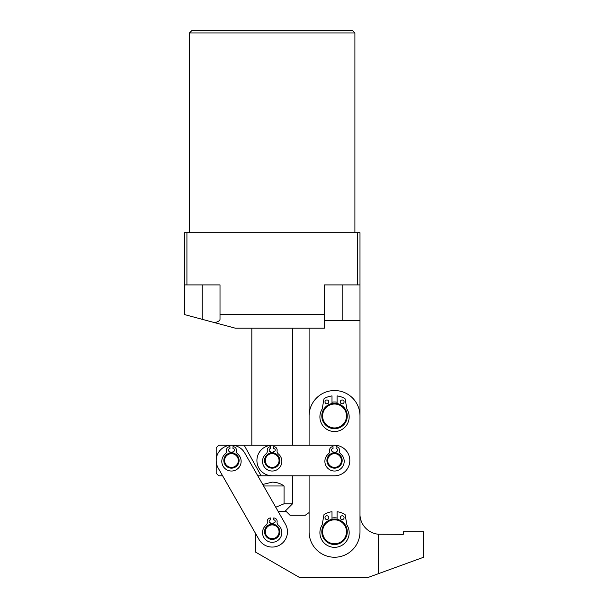 <?xml version="1.0" encoding="UTF-8"?>
<svg xmlns="http://www.w3.org/2000/svg" width="608" height="608" viewBox="0 0 608 608"><rect width="100%" height="100%" fill="white"/><g stroke="black" fill="none" stroke-linecap="round" stroke-linejoin="round"><path stroke-width="0.91" d="M189.468 32.946L192.014 30.4L352.359 30.4L354.905 32.946L189.468 32.946L189.468 232.735M354.905 32.946L354.905 232.735M184.376 284.909L184.376 314.541L235.281 328.176L324.36 328.176L324.36 320.545L359.989 320.545L359.989 284.909L357.451 284.909L357.451 232.735L186.922 232.735L186.922 284.909L184.376 284.909L184.376 232.735L186.922 232.735M357.451 232.735L359.989 232.735L359.989 284.909M357.451 284.909L324.36 284.909L324.36 319.314L324.961 320.545M214.791 322.688C218.196 321.746 219.936 320.621 220.012 319.314L220.012 284.909L186.922 284.909M220.012 314.541L324.36 314.541M309.092 445.254L309.092 415.986L309.092 445.254L218.736 445.254L216.197 447.8L216.197 473.244L218.736 475.79L222.604 475.79L255.641 533.619L255.641 552.148L299.729 577.6L367.68 577.6L378.343 573.716L378.343 534.234A20.36 20.36 0 0 1 359.989 515.303L359.989 320.545M309.092 433.8L309.092 328.176M262.74 484.477L272.186 482.152C276.541 482.19 280.493 483.466 284.058 485.974L284.058 503.789L292.547 503.789L292.547 475.79L309.092 475.79L309.092 512.574L305.269 515.242L290.001 515.242L286.186 511.427L278.137 511.427L284.909 511.427L292.547 503.789M275.743 507.232L284.058 503.789M263.598 485.974L284.058 485.974M331.998 402.222A13.999 13.999 0 0 1 337.083 402.222M331.998 518.024A13.999 13.999 0 0 1 337.083 518.024M309.092 415.986A25.452 25.452 0 0 1 334.544 390.534A25.452 25.452 0 0 1 359.989 415.986L359.989 531.787A25.452 25.452 0 0 1 334.544 557.24A25.452 25.452 0 0 1 309.092 531.787L309.092 475.79M270.659 523.526A8.398 8.398 0 0 1 273.714 523.526M229.938 452.261A8.398 8.398 0 0 1 232.993 452.261M223.888 447.26A15.268 15.268 0 0 1 244.72 452.945L285.448 524.21A15.268 15.268 0 0 1 279.764 545.049A15.268 15.268 0 0 1 258.924 539.364L218.204 468.099A15.268 15.268 0 0 1 223.888 447.26M333.017 452.268A8.398 8.398 0 0 1 336.072 452.268M270.659 452.261A8.398 8.398 0 0 1 273.714 452.261M256.918 460.522A15.268 15.268 0 0 1 272.186 445.254L334.544 445.254A15.268 15.268 0 0 1 349.813 460.522A15.268 15.268 0 0 1 334.544 475.798L272.186 475.79A15.268 15.268 0 0 1 256.918 460.522M272.186 475.79L257.777 475.79M261.121 475.79L244.188 445.254M325.227 539.296A11.962 11.962 0 0 0 342.046 541.105A11.962 11.962 0 0 0 343.854 524.278A11.962 11.962 0 0 0 327.036 522.477A11.962 11.962 0 0 0 325.227 539.296M344.447 523.8A12.722 12.722 0 0 1 342.524 541.698A12.722 12.722 0 0 1 324.634 539.775A12.722 12.722 0 0 1 326.557 521.877A12.722 12.722 0 0 1 344.447 523.8M273.668 467.233A6.87 6.87 0 0 0 278.897 459.04A6.87 6.87 0 0 0 270.704 453.811A6.87 6.87 0 0 0 265.476 462.004A6.87 6.87 0 0 0 273.668 467.233M270.537 453.066A7.638 7.638 0 0 1 279.642 458.873A7.638 7.638 0 0 1 273.836 467.978A7.638 7.638 0 0 1 264.731 462.171A7.638 7.638 0 0 1 270.537 453.066M268.356 537.495A6.87 6.87 0 0 0 277.894 535.618A6.87 6.87 0 0 0 276.017 526.08A6.87 6.87 0 0 0 266.479 527.957A6.87 6.87 0 0 0 268.356 537.495M276.442 525.449A7.638 7.638 0 0 1 278.525 536.043A7.638 7.638 0 0 1 267.93 538.126A7.638 7.638 0 0 1 265.848 527.531A7.638 7.638 0 0 1 276.442 525.449M378.343 534.234L403.256 534.333L403.256 531.787L423.624 531.787L423.624 557.24L378.343 573.716M244.72 452.945A15.268 15.268 0 0 0 231.466 445.254M216.197 460.522A15.268 15.268 0 0 0 218.204 468.099M323.19 412.216A11.962 11.962 0 0 0 330.775 427.34A11.962 11.962 0 0 0 345.899 419.748A11.962 11.962 0 0 0 338.306 404.632A11.962 11.962 0 0 0 323.19 412.216M346.621 419.991A12.722 12.722 0 0 1 330.539 428.062A12.722 12.722 0 0 1 322.46 411.981A12.722 12.722 0 0 1 338.55 403.91A12.722 12.722 0 0 1 346.621 419.991M341.301 459.291A6.87 6.87 0 0 0 333.306 453.766A6.87 6.87 0 0 0 327.78 461.761A6.87 6.87 0 0 0 335.776 467.286A6.87 6.87 0 0 0 341.301 459.291M327.028 461.898A7.638 7.638 0 0 1 333.169 453.013A7.638 7.638 0 0 1 342.053 459.154A7.638 7.638 0 0 1 335.912 468.038A7.638 7.638 0 0 1 327.028 461.898M224.861 462.422A6.87 6.87 0 0 0 233.366 467.126A6.87 6.87 0 0 0 238.07 458.622A6.87 6.87 0 0 0 229.566 453.918A6.87 6.87 0 0 0 224.861 462.422M238.8 458.409A7.638 7.638 0 0 1 233.578 467.856A7.638 7.638 0 0 1 224.124 462.635A7.638 7.638 0 0 1 229.353 453.188A7.638 7.638 0 0 1 238.8 458.409M273.714 524.309L273.714 522.918A1.528 1.528 0 0 0 275.242 521.39A1.528 1.528 0 0 0 273.714 519.863L273.714 517.955A3.435 3.435 0 0 1 277.104 521.938A3.435 3.435 0 0 0 278.32 525.152A9.675 9.675 0 0 1 272.186 542.298A9.675 9.675 0 0 1 266.053 525.152A3.435 3.435 0 0 0 267.269 521.938A3.435 3.435 0 0 1 270.659 517.955L270.659 519.863A1.528 1.528 0 0 0 269.131 521.39A1.528 1.528 0 0 0 270.659 522.918L270.659 524.309M232.993 453.044L232.993 451.653A1.528 1.528 0 0 0 234.521 450.125A1.528 1.528 0 0 0 232.993 448.598L232.993 446.69A3.435 3.435 0 0 1 236.383 450.672A3.435 3.435 0 0 0 237.599 453.88A9.675 9.675 0 0 1 231.466 471.033A9.675 9.675 0 0 1 225.332 453.88A3.435 3.435 0 0 0 226.548 450.672A3.435 3.435 0 0 1 229.938 446.69L229.938 448.598A1.528 1.528 0 0 0 228.41 450.125A1.528 1.528 0 0 0 229.938 451.653L229.938 453.044M273.714 453.044L273.714 451.653A1.528 1.528 0 0 0 275.242 450.125A1.528 1.528 0 0 0 273.714 448.598L273.714 446.69A3.435 3.435 0 0 1 277.104 450.672A3.435 3.435 0 0 0 278.32 453.88A9.675 9.675 0 0 1 272.186 471.033A9.675 9.675 0 0 1 266.053 453.88A3.435 3.435 0 0 0 267.269 450.672A3.435 3.435 0 0 1 270.659 446.69L270.659 448.598A1.528 1.528 0 0 0 269.131 450.125A1.528 1.528 0 0 0 270.659 451.653L270.659 453.044M336.072 453.044L336.072 451.653A1.528 1.528 0 0 0 337.592 450.125A1.528 1.528 0 0 0 336.072 448.598L336.072 446.69A3.435 3.435 0 0 1 339.462 450.68A3.435 3.435 0 0 0 340.67 453.887A9.675 9.675 0 0 1 334.544 471.033A9.675 9.675 0 0 1 328.411 453.887A3.435 3.435 0 0 0 329.62 450.68A3.435 3.435 0 0 1 333.017 446.69L333.017 448.598A1.528 1.528 0 0 0 331.489 450.125A1.528 1.528 0 0 0 333.017 451.653L333.017 453.044M340.267 517.689A1.908 1.908 0 0 1 342.175 515.782A1.908 1.908 0 0 1 344.082 517.689A1.908 1.908 0 0 1 342.175 519.597A1.908 1.908 0 0 1 340.267 517.689M324.999 517.689A1.908 1.908 0 0 1 326.906 515.782A1.908 1.908 0 0 1 328.814 517.689A1.908 1.908 0 0 1 326.906 519.597A1.908 1.908 0 0 1 324.999 517.689M337.083 519.323L337.083 511.716A20.231 20.231 0 0 1 344.88 514.398A0.509 0.509 0 0 1 345.124 514.74L346.864 524.636A1.269 1.269 0 0 0 347.031 525.076A14.638 14.638 0 0 1 334.544 547.337A14.638 14.638 0 0 1 322.05 525.076A1.269 1.269 0 0 0 322.217 524.636L323.965 514.74A0.509 0.509 0 0 1 324.201 514.398A20.231 20.231 0 0 1 331.998 511.716L331.998 519.323M340.267 401.888A1.908 1.908 0 0 1 342.175 399.98A1.908 1.908 0 0 1 344.082 401.888A1.908 1.908 0 0 1 342.175 403.796A1.908 1.908 0 0 1 340.267 401.888M324.999 401.888A1.908 1.908 0 0 1 326.906 399.98A1.908 1.908 0 0 1 328.814 401.888A1.908 1.908 0 0 1 326.906 403.796A1.908 1.908 0 0 1 324.999 401.888M337.083 403.514L337.083 395.914A20.231 20.231 0 0 1 344.88 398.59A0.509 0.509 0 0 1 345.124 398.939L346.864 408.834A1.269 1.269 0 0 0 347.031 409.275A14.638 14.638 0 0 1 334.544 431.536A14.638 14.638 0 0 1 322.05 409.275A1.269 1.269 0 0 0 322.217 408.834L323.965 398.939A0.509 0.509 0 0 1 324.201 398.59A20.231 20.231 0 0 1 331.998 395.914L331.998 403.514M202.198 284.909L202.198 319.314M342.175 284.909L342.175 320.545M251.826 445.254L251.826 328.176M292.547 445.254L292.547 328.176"/></g></svg>
